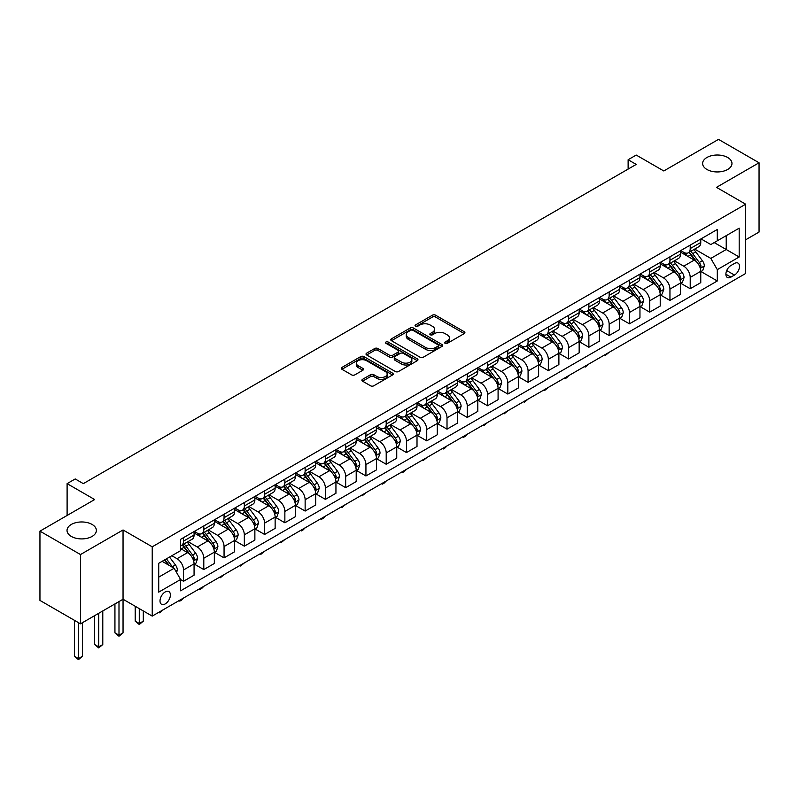 <?xml version="1.0" encoding="UTF-8"?>
<svg xmlns="http://www.w3.org/2000/svg" width="799" height="799" viewBox="0 0 799 799"><rect width="100%" height="100%" fill="white"/><g stroke="black" fill="none" stroke-linecap="round" stroke-linejoin="round"><path stroke-width="1.2" d="M445.103 343.33A1.578 0.909 0 0 0 447.34 343.33L464.249 333.573A2.247 1.298 0 0 0 464.908 332.654A2.247 1.298 0 0 0 464.249 331.735L435.595 315.196A2.247 1.298 0 0 0 432.419 315.196L415.51 324.953A1.578 0.909 0 0 0 415.041 325.602A1.578 0.909 0 0 0 415.51 326.242A1.578 0.909 0 0 0 417.737 326.242L419.924 324.983A7.201 4.155 0 0 1 430.112 324.983L432.499 326.362A7.201 4.155 0 0 1 434.606 329.298A7.201 4.155 0 0 1 432.499 332.244L430.301 333.503A1.578 0.909 0 0 0 429.842 334.142A1.578 0.909 0 0 0 430.301 334.791A1.578 0.909 0 0 0 432.539 334.791L434.726 333.523A7.201 4.155 0 0 1 444.913 333.523L447.3 334.901A7.201 4.155 0 0 1 449.408 337.847A7.201 4.155 0 0 1 447.3 340.783L445.103 342.052A1.578 0.909 0 0 0 444.644 342.691A1.578 0.909 0 0 0 445.103 343.33L445.103 342.052M92.075 524.444A14.672 8.469 0 0 0 76.085 522.606A14.672 8.469 0 0 0 67.026 530.436A14.672 8.469 0 0 0 71.321 536.429A14.672 8.469 0 0 0 87.321 538.266A14.672 8.469 0 0 0 96.379 530.436A14.672 8.469 0 0 0 92.075 524.444M727.679 157.493A14.672 8.469 0 0 0 711.679 155.655A14.672 8.469 0 0 0 702.621 163.475A14.672 8.469 0 0 0 706.925 169.468A14.672 8.469 0 0 0 722.915 171.306A14.672 8.469 0 0 0 731.974 163.475A14.672 8.469 0 0 0 727.679 157.493M165.203 603.924A7.341 4.235 120 0 0 169.997 597.462A7.341 4.235 120 0 0 168.869 591.58A7.341 4.235 120 0 0 165.203 591.939A7.341 4.235 120 0 0 160.409 598.411A7.341 4.235 120 0 0 161.538 604.284A7.341 4.235 120 0 0 165.203 603.924M362.546 379.335A2.247 1.298 0 0 0 361.887 380.254A2.247 1.298 0 0 0 362.546 381.173L370.586 385.807A2.247 1.298 0 0 0 373.762 385.807L392.549 374.971A2.247 1.298 0 0 0 393.208 374.052A2.247 1.298 0 0 0 392.549 373.133L363.895 356.594A2.247 1.298 0 0 0 360.719 356.594L341.932 367.43A2.247 1.298 0 0 0 341.273 368.349A2.247 1.298 0 0 0 341.932 369.268L351.64 374.871A2.247 1.298 0 0 0 354.826 374.871L362.866 370.237A2.247 1.298 0 0 0 363.525 369.318A2.247 1.298 0 0 0 362.866 368.399L358.052 365.622A6.022 3.476 0 0 1 356.284 363.155A6.022 3.476 0 0 1 359.999 359.95A6.022 3.476 0 0 1 366.561 360.699L385.428 371.595A6.022 3.476 0 0 1 387.185 374.052A6.022 3.476 0 0 1 383.47 377.258A6.022 3.476 0 0 1 376.908 376.509L373.762 374.691A2.247 1.298 0 0 0 370.586 374.691L362.546 379.335L362.546 381.173M745.677 239.77L759.05 232.05L759.05 162.776L718.511 139.376L663.789 170.966L636.224 155.056L628.124 159.74L636.224 164.414L83.326 483.635L75.216 478.951L67.106 483.635L67.106 515.465M80.489 554.546L80.489 623.819L123.046 599.24L123.046 529.967L80.489 554.546L39.95 531.145L94.672 499.545L67.106 483.635M123.046 529.967L152.229 546.816L745.677 204.204L745.677 273.478L152.229 616.099L152.229 546.816M759.05 162.776L716.483 187.356L745.677 204.204M420.084 357.233A2.247 1.298 0 0 0 423.26 357.233L442.047 346.386A2.247 1.298 0 0 0 442.706 345.468A2.247 1.298 0 0 0 442.047 344.549L413.393 328.009A2.247 1.298 0 0 0 410.217 328.009L391.43 338.856A2.247 1.298 0 0 0 390.771 339.775A2.247 1.298 0 0 0 391.43 340.694L420.084 357.233M386.576 343.68A1.578 0.909 0 0 1 388.174 343.9L417.268 360.699L398.511 371.525A2.247 1.298 0 0 1 395.335 371.525L366.681 354.986L374.721 350.371L374.721 348.504L366.681 353.148A2.247 1.298 0 0 0 366.022 354.067A2.247 1.298 0 0 0 366.681 354.986L366.681 353.148M374.721 350.371A2.247 1.298 0 0 1 377.907 350.371L377.907 348.504A2.247 1.298 0 0 0 374.721 348.504M377.907 348.504L389.522 355.215A2.247 1.298 0 0 0 392.709 355.215L398.042 352.129A2.247 1.298 0 0 0 398.701 351.21A2.247 1.298 0 0 0 398.042 350.292L385.947 343.31A1.578 0.909 0 0 1 385.478 342.671A1.578 0.909 0 0 1 386.456 341.832A1.578 0.909 0 0 1 388.174 342.022L417.298 358.841A2.247 1.298 0 0 1 417.957 359.76A2.247 1.298 0 0 1 417.298 360.679L417.298 358.841M80.489 623.819L39.95 600.419L39.95 531.145M734.481 263.46L730.915 265.518A7.111 4.105 120 0 0 726.271 271.78A7.111 4.105 120 0 0 727.36 277.473A7.111 4.105 120 0 0 730.915 277.123L734.481 275.066A7.111 4.105 120 0 0 739.125 268.804A7.111 4.105 120 0 0 738.036 263.111A7.111 4.105 120 0 0 734.481 263.46M701.003 238.881L710.81 244.544L717.302 240.799L717.302 229.473L180.604 539.335L180.604 550.661L158.721 563.295L158.721 592.129L180.604 579.495L180.604 590.821L717.302 280.968L717.302 269.633L710.81 258.407L694.691 249.098M717.302 240.799L739.185 228.164L739.185 256.998L717.302 269.633M118.991 601.587L118.991 635.195L123.046 632.848L123.046 599.24L152.229 616.099M628.124 159.74L628.124 169.098M714.216 242.586L726.221 249.508L726.221 235.655L739.185 228.164M710.81 258.407L726.221 249.508L739.185 256.998M158.721 577.148L174.122 568.259L162.127 561.327M180.604 579.585L183.53 581.273L183.53 569.947A9.169 5.293 -120 0 0 177.038 558.711L171.855 555.714M183.53 581.273L194.067 575.19L194.067 563.854A9.169 5.293 -120 0 0 187.585 552.628L180.604 548.603M194.307 564.094L203.795 569.567L203.795 558.241A9.169 5.293 -120 0 0 197.313 547.005L187.995 541.632M203.795 569.567L214.332 563.485L214.332 552.159A9.169 5.293 -120 0 0 207.85 540.923L194.067 532.963M214.581 552.389L224.06 557.872L224.06 546.536A9.169 5.293 -120 0 0 217.578 535.31L208.269 529.927M224.06 557.872L234.606 551.779L234.606 540.454A9.169 5.293 -120 0 0 228.115 529.218L214.332 521.268M234.846 540.693L244.334 546.166L244.334 534.841A9.169 5.293 -120 0 0 237.842 523.605L228.534 518.231M244.334 546.166L254.871 540.084L254.871 528.758A9.169 5.293 -120 0 0 248.379 517.522L234.606 509.562M255.111 528.988L264.599 534.461L264.599 523.135A9.169 5.293 -120 0 0 258.117 511.899L248.799 506.526M264.599 534.461L275.136 528.379L275.136 517.053A9.169 5.293 -120 0 0 268.654 505.817L254.871 497.857M275.375 517.283L284.863 522.766L284.863 511.44A9.169 5.293 -120 0 0 278.382 500.204L269.063 494.831M284.863 522.766L295.4 516.673L295.4 505.348A9.169 5.293 -120 0 0 288.918 494.122L275.136 486.162M295.65 505.587L305.138 511.06L305.138 499.735A9.169 5.293 -120 0 0 298.646 488.499L289.338 483.125M305.138 511.06L315.675 504.978L315.675 493.652A9.169 5.293 -120 0 0 309.183 482.416L295.4 474.456M315.915 493.882L325.403 499.355L325.403 488.029A9.169 5.293 -120 0 0 318.911 476.803L309.603 471.42M325.403 499.355L335.94 493.273L335.94 481.947A9.169 5.293 -120 0 0 329.458 470.711L315.675 462.761M336.179 482.187L345.667 487.66L345.667 476.334A9.169 5.293 -120 0 0 339.185 465.098L329.867 459.725M345.667 487.66L356.204 481.577L356.204 470.251A9.169 5.293 -120 0 0 349.722 459.016L335.94 451.055M356.454 470.481L365.932 475.954L365.932 464.628A9.169 5.293 -120 0 0 359.45 453.393L350.142 448.019M365.932 475.954L376.479 469.872L376.479 458.546A9.169 5.293 -120 0 0 369.987 447.31L356.204 439.35M376.719 458.776L386.207 464.259L386.207 452.933A9.169 5.293 -120 0 0 379.715 441.697L370.406 436.314M386.207 464.259L396.743 458.167L396.743 446.841A9.169 5.293 -120 0 0 390.262 435.615L376.479 427.655M396.983 447.08L406.471 452.554L406.471 441.228A9.169 5.293 -120 0 0 399.989 429.992L390.671 424.619M406.471 452.554L417.008 446.471L417.008 435.145A9.169 5.293 -120 0 0 410.526 423.909L396.743 415.949M417.258 435.375L426.736 440.848L426.736 429.522A9.169 5.293 -120 0 0 420.254 418.296L410.946 412.913M426.736 440.848L437.283 434.766L437.283 423.44A9.169 5.293 -120 0 0 430.791 412.204L417.008 404.254M437.522 423.67L447.011 429.153L447.011 417.827A9.169 5.293 -120 0 0 440.519 406.591L431.21 401.218M447.011 429.153L457.547 423.071L457.547 411.735A9.169 5.293 -120 0 0 451.065 400.509L437.283 392.549M457.787 411.974L467.275 417.448L467.275 406.122A9.169 5.293 -120 0 0 460.793 394.886L451.475 389.512M467.275 417.448L477.812 411.365L477.812 400.039A9.169 5.293 -120 0 0 471.33 388.803L457.547 380.843M478.062 400.269L487.54 405.752L487.54 394.416A9.169 5.293 -120 0 0 481.058 383.19L471.75 377.807M487.54 405.752L498.087 399.66L498.087 388.334A9.169 5.293 -120 0 0 491.595 377.098L477.812 369.148M498.326 388.574L507.814 394.047L507.814 382.721A9.169 5.293 -120 0 0 501.323 371.485L492.014 366.112M507.814 394.047L518.351 387.964L518.351 376.639A9.169 5.293 -120 0 0 511.869 365.403L498.087 357.443M518.591 376.868L528.079 382.341L528.079 371.016A9.169 5.293 -120 0 0 521.597 359.78L512.279 354.406M528.079 382.341L538.616 376.259L538.616 364.933A9.169 5.293 -120 0 0 532.134 353.697L518.351 345.747M538.866 365.163L548.344 370.646L548.344 359.32A9.169 5.293 -120 0 0 541.862 348.084L532.543 342.711M548.344 370.646L558.891 364.564L558.891 353.228A9.169 5.293 -120 0 0 552.399 342.002L538.616 334.042M559.13 353.468L568.618 358.941L568.618 347.615A9.169 5.293 -120 0 0 562.126 336.379L552.818 331.006M568.618 358.941L579.155 352.858L579.155 341.533A9.169 5.293 -120 0 0 572.663 330.297L558.891 322.337M579.395 341.762L588.883 347.245L588.883 335.91A9.169 5.293 -120 0 0 582.401 324.684L573.083 319.3M588.883 347.245L599.42 341.153L599.42 329.827A9.169 5.293 -120 0 0 592.938 318.591L579.155 310.641M599.659 330.067L609.148 335.54L609.148 324.214A9.169 5.293 -120 0 0 602.666 312.978L593.347 307.605M609.148 335.54L619.684 329.458L619.684 318.132A9.169 5.293 -120 0 0 613.203 306.896L599.42 298.936M619.934 318.362L629.422 323.835L629.422 312.509A9.169 5.293 -120 0 0 622.93 301.273L613.622 295.9M629.422 323.835L639.959 317.752L639.959 306.426A9.169 5.293 -120 0 0 633.467 295.191L619.684 287.231M640.199 306.656L649.687 312.139L649.687 300.814A9.169 5.293 -120 0 0 643.195 289.578L633.887 284.194M649.687 312.139L660.224 306.047L660.224 294.721A9.169 5.293 -120 0 0 653.742 283.495L639.959 275.535M660.463 294.961L669.952 300.434L669.952 289.108A9.169 5.293 -120 0 0 663.47 277.872L654.151 272.499M669.952 300.434L680.488 294.352L680.488 283.026A9.169 5.293 -120 0 0 674.006 271.79L660.224 263.83M680.738 283.255L690.216 288.729L690.216 277.403A9.169 5.293 -120 0 0 683.734 266.177L674.426 260.794M690.216 288.729L700.763 282.646L700.763 271.32A9.169 5.293 -120 0 0 694.271 260.084L680.488 252.134M680.738 250.586L683.734 252.314A9.169 5.293 -120 0 0 688.319 252.774A9.169 5.293 -120 0 0 690.216 248.569L690.216 245.113M660.463 262.292L663.47 264.02A9.169 5.293 -120 0 0 668.054 264.469A9.169 5.293 -120 0 0 669.952 260.274L669.952 256.809M640.199 273.987L643.195 275.725A9.169 5.293 -120 0 0 647.789 276.174A9.169 5.293 -120 0 0 649.687 271.98L649.687 268.514M619.934 285.692L622.93 287.42A9.169 5.293 -120 0 0 627.515 287.88A9.169 5.293 -120 0 0 629.422 283.675L629.422 280.209M599.659 297.388L602.666 299.126A9.169 5.293 -120 0 0 607.25 299.575A9.169 5.293 -120 0 0 609.148 295.38L609.148 291.915M579.395 309.093L582.401 310.821A9.169 5.293 -120 0 0 586.985 311.28A9.169 5.293 -120 0 0 588.883 307.076L588.883 303.62M559.13 320.798L562.126 322.526A9.169 5.293 -120 0 0 566.711 322.986A9.169 5.293 -120 0 0 568.618 318.781L568.618 315.315M538.866 332.494L541.862 334.232A9.169 5.293 -120 0 0 546.446 334.681A9.169 5.293 -120 0 0 548.344 330.486L548.344 327.021M518.591 344.199L521.597 345.927A9.169 5.293 -120 0 0 526.181 346.386A9.169 5.293 -120 0 0 528.079 342.182L528.079 338.726M498.326 355.895L501.323 357.632A9.169 5.293 -120 0 0 505.907 358.082A9.169 5.293 -120 0 0 507.814 353.887L507.814 350.421M478.062 367.6L481.058 369.328A9.169 5.293 -120 0 0 485.642 369.787A9.169 5.293 -120 0 0 487.54 365.592L487.54 362.127M457.787 379.305L460.793 381.033A9.169 5.293 -120 0 0 465.378 381.493A9.169 5.293 -120 0 0 467.275 377.288L467.275 373.822M437.522 391.001L440.519 392.738A9.169 5.293 -120 0 0 445.113 393.188A9.169 5.293 -120 0 0 447.011 388.993L447.011 385.527M417.258 402.706L420.254 404.434A9.169 5.293 -120 0 0 424.838 404.893A9.169 5.293 -120 0 0 426.736 400.689L426.736 397.233M396.983 414.411L399.989 416.139A9.169 5.293 -120 0 0 404.574 416.589A9.169 5.293 -120 0 0 406.471 412.394L406.471 408.928M376.719 426.107L379.715 427.845A9.169 5.293 -120 0 0 384.309 428.294A9.169 5.293 -120 0 0 386.207 424.099L386.207 420.634M356.454 437.812L359.45 439.54A9.169 5.293 -120 0 0 364.034 439.999A9.169 5.293 -120 0 0 365.932 435.795L365.932 432.329M336.179 449.507L339.185 451.245A9.169 5.293 -120 0 0 343.77 451.695A9.169 5.293 -120 0 0 345.667 447.5L345.667 444.034M315.915 461.213L318.911 462.941A9.169 5.293 -120 0 0 323.505 463.4A9.169 5.293 -120 0 0 325.403 459.195L325.403 455.74M295.65 472.918L298.646 474.646A9.169 5.293 -120 0 0 303.23 475.095A9.169 5.293 -120 0 0 305.138 470.901L305.138 467.435M275.375 484.613L278.382 486.351A9.169 5.293 -120 0 0 282.966 486.801A9.169 5.293 -120 0 0 284.863 482.606L284.863 479.14M255.111 496.319L258.117 498.047A9.169 5.293 -120 0 0 262.701 498.506A9.169 5.293 -120 0 0 264.599 494.301L264.599 490.836M234.846 508.014L237.842 509.752A9.169 5.293 -120 0 0 242.427 510.201A9.169 5.293 -120 0 0 244.334 506.007L244.334 502.541M214.581 519.72L217.578 521.447A9.169 5.293 -120 0 0 222.162 521.907A9.169 5.293 -120 0 0 224.06 517.712L224.06 514.246M194.307 531.425L197.313 533.153A9.169 5.293 -120 0 0 201.897 533.612A9.169 5.293 -120 0 0 203.795 529.407L203.795 525.942M701.003 271.56L717.302 280.968M688.319 252.774L698.855 246.691A9.169 5.293 -120 0 0 700.763 242.487L700.763 239.021M668.054 264.469L678.591 258.387A9.169 5.293 -120 0 0 680.488 254.192L680.488 250.726M647.789 276.174L658.326 270.092A9.169 5.293 -120 0 0 660.224 265.887L660.224 262.432M627.515 287.88L638.061 281.787A9.169 5.293 -120 0 0 639.959 277.593L639.959 274.127M607.25 299.575L617.787 293.493A9.169 5.293 -120 0 0 619.684 289.298L619.684 285.832M586.985 311.28L597.522 305.198A9.169 5.293 -120 0 0 599.42 300.993L599.42 297.528M566.711 322.986L577.258 316.893A9.169 5.293 -120 0 0 579.155 312.699L579.155 309.233M546.446 334.681L556.983 328.599A9.169 5.293 -120 0 0 558.891 324.394L558.891 320.938M526.181 346.386L536.718 340.304A9.169 5.293 -120 0 0 538.616 336.099L538.616 332.634M505.907 358.082L516.454 351.999A9.169 5.293 -120 0 0 518.351 347.805L518.351 344.339M485.642 369.787L496.179 363.705A9.169 5.293 -120 0 0 498.087 359.5L498.087 356.044M465.378 381.493L475.914 375.4A9.169 5.293 -120 0 0 477.812 371.205L477.812 367.74M445.113 393.188L455.65 387.106A9.169 5.293 -120 0 0 457.547 382.911L457.547 379.445M424.838 404.893L435.375 398.811A9.169 5.293 -120 0 0 437.283 394.606L437.283 391.14M404.574 416.589L415.11 410.506A9.169 5.293 -120 0 0 417.008 406.311L417.008 402.846M384.309 428.294L394.846 422.212A9.169 5.293 -120 0 0 396.743 418.007L396.743 414.551M364.034 439.999L374.571 433.907A9.169 5.293 -120 0 0 376.479 429.712L376.479 426.247M343.77 451.695L354.307 445.612A9.169 5.293 -120 0 0 356.204 441.418L356.204 437.952M323.505 463.4L334.042 457.318A9.169 5.293 -120 0 0 335.94 453.113L335.94 449.647M303.23 475.095L313.777 469.013A9.169 5.293 -120 0 0 315.675 464.818L315.675 461.353M282.966 486.801L293.503 480.718A9.169 5.293 -120 0 0 295.4 476.514L295.4 473.058M262.701 498.506L273.238 492.414A9.169 5.293 -120 0 0 275.136 488.219L275.136 484.753M242.427 510.201L252.973 504.119A9.169 5.293 -120 0 0 254.871 499.924L254.871 496.459M222.162 521.907L232.699 515.824A9.169 5.293 -120 0 0 234.606 511.62L234.606 508.154M201.897 533.612L212.434 527.52A9.169 5.293 -120 0 0 214.332 523.325L214.332 519.859M180.604 545.677A9.169 5.293 -120 0 0 181.623 545.308L192.169 539.225A9.169 5.293 -120 0 0 194.067 535.03L194.067 531.565M181.623 545.308A9.169 5.293 -120 0 0 183.53 541.113L183.53 537.647M174.122 568.259L180.604 579.495M445.732 343.56L447.3 342.661A7.201 4.155 0 0 0 449.408 339.715L449.408 337.847M434.606 329.298L434.606 331.176A7.201 4.155 0 0 1 432.499 334.112L430.941 335.011M464.219 333.592L435.595 317.063A2.247 1.298 0 0 0 432.419 317.063L416.139 326.471M442.017 346.406L413.393 329.887A2.247 1.298 0 0 0 410.217 329.887L391.46 340.714M438.062 346.117A1.578 0.909 0 0 0 438.531 345.468A1.578 0.909 0 0 0 438.062 344.828L412.923 330.307A1.578 0.909 0 0 0 410.686 330.307L408.379 331.645A7.201 4.155 0 0 0 406.272 334.581A7.201 4.155 0 0 0 408.379 337.528L425.567 347.445A7.201 4.155 0 0 0 435.755 347.445L438.062 346.117L438.062 347.984A1.578 0.909 0 0 0 438.531 347.345L438.531 345.468M406.272 334.581L406.272 336.459A7.201 4.155 0 0 0 408.379 339.395L408.379 337.528M438.062 347.984L435.755 349.323A7.201 4.155 0 0 1 425.567 349.323L408.379 339.395M377.907 350.371L389.522 357.083A2.247 1.298 0 0 0 392.709 357.083L398.042 354.007A2.247 1.298 0 0 0 398.701 353.088L398.701 351.21M401.577 362.177A6.022 3.476 0 0 0 408.139 362.926A6.022 3.476 0 0 0 411.855 359.71A6.022 3.476 0 0 0 410.097 357.253L403.445 353.418A2.247 1.298 0 0 0 400.269 353.418L394.936 356.494A2.247 1.298 0 0 0 394.277 357.413A2.247 1.298 0 0 0 394.936 358.332L401.577 362.177L401.577 364.044A6.022 3.476 0 0 0 408.139 364.793A6.022 3.476 0 0 0 411.855 361.587L411.855 359.71M394.277 357.413L394.277 359.29A2.247 1.298 0 0 0 394.936 360.209L394.936 358.332M401.577 364.044L394.936 360.209M387.185 374.052L387.185 375.92A6.022 3.476 0 0 1 383.47 379.135A6.022 3.476 0 0 1 376.908 378.376L373.762 376.569A2.247 1.298 0 0 0 370.586 376.569L362.576 381.183M356.284 363.155L356.284 365.033A6.022 3.476 0 0 0 358.052 367.49L358.052 365.622M362.866 368.399L362.866 370.237L358.052 367.49M392.519 374.981L363.895 358.461A2.247 1.298 0 0 0 360.719 358.461L341.962 369.288M700.763 271.7L702.711 270.571L704.328 265.887A6.072 3.506 -120 0 0 702.391 260.714L695.759 251.875A17.538 10.127 -120 0 0 693.852 249.578M687.26 256.04A17.538 10.127 -120 0 0 683.664 252.274M700.204 267.975L701.043 266.147A6.072 3.506 -120 0 0 699.305 262.491L692.683 253.653A17.538 10.127 -120 0 0 690.765 251.355M689.138 252.304A14.562 8.409 60 0 1 691.525 255.021L697.128 262.501M688.818 252.484A17.538 10.127 60 0 1 690.736 254.771L695.14 260.654M609.257 352.229L605.422 355.385L604.603 354.916M605.422 354.446L605.422 355.385M680.488 283.395L682.436 282.277L684.054 277.593A6.072 3.506 -120 0 0 682.116 272.419L675.495 263.57A17.538 10.127 -120 0 0 673.577 261.283M666.995 267.735A17.538 10.127 -120 0 0 663.4 263.98M679.939 279.68L680.778 277.852A6.072 3.506 -120 0 0 679.04 274.197L672.418 265.358A17.538 10.127 -120 0 0 670.501 263.061M668.863 264A14.562 8.409 60 0 1 671.26 266.716L676.863 274.207M668.553 264.189A17.538 10.127 60 0 1 670.471 266.476L674.875 272.359M588.993 363.935L585.158 367.091L584.339 366.621M585.158 366.152L585.158 367.091M660.224 295.101L662.171 293.972L663.789 289.298A6.072 3.506 -120 0 0 661.852 284.124L655.23 275.275A17.538 10.127 -120 0 0 653.312 272.988M646.721 279.44A17.538 10.127 -120 0 0 643.135 275.685M659.674 291.375L660.513 289.558A6.072 3.506 -120 0 0 658.776 285.902L652.144 277.053A17.538 10.127 -120 0 0 650.236 274.766M648.598 275.705A14.562 8.409 60 0 1 650.985 278.422L656.598 285.902M648.289 275.885A17.538 10.127 60 0 1 650.196 278.182L654.601 284.054M568.718 375.64L566.511 377.857L564.883 378.786L564.074 378.317M564.883 377.847L564.883 378.786M639.959 306.796L641.907 305.677L643.525 300.993A6.072 3.506 -120 0 0 641.587 295.82L634.955 286.981A17.538 10.127 -120 0 0 633.048 284.684M626.456 291.146A17.538 10.127 -120 0 0 622.86 287.38M639.4 303.081L640.239 301.253A6.072 3.506 -120 0 0 638.501 297.598L631.879 288.759A17.538 10.127 -120 0 0 629.962 286.461M628.334 287.41A14.562 8.409 60 0 1 630.721 290.127L636.324 297.608M628.014 287.59A17.538 10.127 60 0 1 629.932 289.877L634.336 295.76M548.454 387.335L544.618 390.491L543.809 390.022M544.618 389.552L544.618 390.491M619.684 318.501L621.632 317.383L623.26 312.699A6.072 3.506 -120 0 0 621.312 307.525L614.691 298.676A17.538 10.127 -120 0 0 612.773 296.389M606.191 302.841A17.538 10.127 -120 0 0 602.596 299.086M619.135 314.776L619.974 312.958A6.072 3.506 -120 0 0 618.236 309.303L611.615 300.454A17.538 10.127 -120 0 0 609.697 298.167M608.069 299.106A14.562 8.409 60 0 1 610.456 301.822L616.059 309.313M607.749 299.285A17.538 10.127 60 0 1 609.667 301.583L614.071 307.465M528.189 399.041L524.354 402.197L523.535 401.727M524.354 401.258L524.354 402.197M599.42 330.207L601.367 329.078L602.985 324.394A6.072 3.506 -120 0 0 601.048 319.22L594.426 310.382A17.538 10.127 -120 0 0 592.508 308.084M585.917 314.546A17.538 10.127 -120 0 0 582.331 310.791M598.87 326.481L599.709 324.654A6.072 3.506 -120 0 0 597.972 320.998L591.34 312.159A17.538 10.127 -120 0 0 589.432 309.862M587.794 310.811A14.562 8.409 60 0 1 590.191 313.528L595.794 321.008M587.485 310.991A17.538 10.127 60 0 1 589.392 313.278L593.797 319.161M507.914 410.746L504.079 413.892L503.27 413.423M504.079 412.953L504.079 413.892M579.155 341.902L581.103 340.783L582.721 336.099A6.072 3.506 -120 0 0 580.783 330.926L574.151 322.087A17.538 10.127 -120 0 0 572.244 319.79M565.652 326.242A17.538 10.127 -120 0 0 562.057 322.486M578.596 338.187L579.435 336.359A6.072 3.506 -120 0 0 577.697 332.704L571.075 323.865A17.538 10.127 -120 0 0 569.158 321.568M567.53 322.506A14.562 8.409 60 0 1 569.917 325.233L575.53 332.714M567.22 322.696A17.538 10.127 60 0 1 569.128 324.983L573.532 330.866M487.65 422.441L483.814 425.597L483.005 425.128M483.814 424.659L483.814 425.597M558.891 353.607L560.828 352.479L562.456 347.805A6.072 3.506 -120 0 0 560.508 342.631L553.887 333.782A17.538 10.127 -120 0 0 551.969 331.495M545.387 337.947A17.538 10.127 -120 0 0 541.792 334.192M558.331 349.882L559.17 348.064A6.072 3.506 -120 0 0 557.432 344.409L550.811 335.56A17.538 10.127 -120 0 0 548.893 333.273M547.265 334.212A14.562 8.409 60 0 1 549.652 336.928L555.255 344.409M546.945 334.391A17.538 10.127 60 0 1 548.863 336.689L553.268 342.561M467.385 434.147L465.168 436.364L463.55 437.293L462.731 436.823M463.55 436.364L463.55 437.293M538.616 365.303L540.563 364.184L542.181 359.5A6.072 3.506 -120 0 0 540.244 354.327L533.622 345.488A17.538 10.127 -120 0 0 531.705 343.19M525.113 349.652A17.538 10.127 -120 0 0 521.527 345.887M538.067 361.587L538.906 359.76A6.072 3.506 -120 0 0 537.168 356.104L530.536 347.265A17.538 10.127 -120 0 0 528.628 344.968M526.99 345.917A14.562 8.409 60 0 1 529.387 348.634L534.99 356.114M526.681 346.097A17.538 10.127 60 0 1 528.598 348.384L533.003 354.267M447.11 445.842L444.903 448.059L443.275 448.998L442.466 448.529M443.275 448.059L443.275 448.998M518.351 377.008L520.299 375.89L521.917 371.205A6.072 3.506 -120 0 0 519.979 366.032L513.348 357.183A17.538 10.127 -120 0 0 511.44 354.896M504.848 361.348A17.538 10.127 -120 0 0 501.263 357.592M517.792 373.283L518.641 371.465A6.072 3.506 -120 0 0 516.893 367.81L510.271 358.961A17.538 10.127 -120 0 0 508.354 356.674M506.726 357.612A14.562 8.409 60 0 1 509.113 360.329L514.726 367.82M506.416 357.792A17.538 10.127 60 0 1 508.324 360.089L512.728 365.972M426.846 457.547L423.011 460.703L422.202 460.234M423.011 459.765L423.011 460.703M498.087 388.714L500.024 387.585L501.652 382.911A6.072 3.506 -120 0 0 499.715 377.727L493.083 368.888A17.538 10.127 -120 0 0 491.175 366.591M484.584 373.053A17.538 10.127 -120 0 0 480.988 369.298M497.527 384.988L498.366 383.16A6.072 3.506 -120 0 0 496.628 379.515L490.007 370.666A17.538 10.127 -120 0 0 488.089 368.379M486.461 369.318A14.562 8.409 60 0 1 488.848 372.034L494.451 379.515M486.142 369.498A17.538 10.127 60 0 1 488.059 371.795L492.464 377.667M406.581 469.253L404.364 471.47L402.746 472.399L401.927 471.929M402.746 471.46L402.746 472.399M477.812 400.409L479.76 399.29L481.378 394.606A6.072 3.506 -120 0 0 479.44 389.433L472.818 380.594A17.538 10.127 -120 0 0 470.901 378.297M464.319 384.758A17.538 10.127 -120 0 0 460.723 380.993M477.263 396.694L478.102 394.866A6.072 3.506 -120 0 0 476.364 391.21L469.732 382.371A17.538 10.127 -120 0 0 467.824 380.074M466.187 381.023A14.562 8.409 60 0 1 468.584 383.74L474.187 391.22M465.877 381.203A17.538 10.127 60 0 1 467.795 383.49L472.199 389.373M386.317 480.948L384.099 483.165L382.471 484.104L381.662 483.635M382.471 483.165L382.471 484.104M457.547 412.114L459.495 410.986L461.113 406.311A6.072 3.506 -120 0 0 459.175 401.138L452.554 392.289A17.538 10.127 -120 0 0 450.636 390.002M444.044 396.454A17.538 10.127 -120 0 0 440.459 392.699M456.998 408.389L457.837 406.571A6.072 3.506 -120 0 0 456.089 402.916L449.467 394.067A17.538 10.127 -120 0 0 447.55 391.78M445.922 392.718A14.562 8.409 60 0 1 448.309 395.435L453.922 402.926M445.612 392.898A17.538 10.127 60 0 1 447.52 395.195L451.924 401.068M366.042 492.653L362.207 495.809L361.398 495.34M362.207 494.871L362.207 495.809M437.283 423.82L439.22 422.691L440.848 418.007A6.072 3.506 -120 0 0 438.911 412.833L432.279 403.994A17.538 10.127 -120 0 0 430.371 401.697M423.78 408.159A17.538 10.127 -120 0 0 420.184 404.394M436.723 420.094L437.562 418.267A6.072 3.506 -120 0 0 435.825 414.611L429.203 405.772A17.538 10.127 -120 0 0 427.285 403.475M425.657 404.424A14.562 8.409 60 0 1 428.044 407.14L433.647 414.621M425.338 404.604A17.538 10.127 60 0 1 427.255 406.891L431.66 412.773M345.777 504.349L341.942 507.505L341.123 507.035M341.942 506.566L341.942 507.505M417.008 435.515L418.956 434.396L420.574 429.712A6.072 3.506 -120 0 0 418.636 424.539L412.014 415.69A17.538 10.127 -120 0 0 410.097 413.403M403.515 419.855A17.538 10.127 -120 0 0 399.919 416.099M416.459 431.8L417.298 429.972A6.072 3.506 -120 0 0 415.56 426.316L408.928 417.478A17.538 10.127 -120 0 0 407.021 415.18M405.383 416.119A14.562 8.409 60 0 1 407.78 418.836L413.383 426.326M405.073 416.299A17.538 10.127 60 0 1 406.991 418.596L411.395 424.479M325.513 516.054L323.295 518.271L321.667 519.21L320.858 518.741M321.667 518.271L321.667 519.21M396.743 447.22L398.691 446.092L400.309 441.418A6.072 3.506 -120 0 0 398.371 436.244L391.75 427.395A17.538 10.127 -120 0 0 389.832 425.108M383.24 431.56A17.538 10.127 -120 0 0 379.655 427.805M396.194 443.495L397.033 441.677A6.072 3.506 -120 0 0 395.285 438.022L388.664 429.173A17.538 10.127 -120 0 0 386.756 426.886M385.118 427.825A14.562 8.409 60 0 1 387.505 430.541L393.118 438.022M384.808 428.004A17.538 10.127 60 0 1 386.716 430.301L391.12 436.174M305.238 527.759L303.021 529.977L301.403 530.906L300.594 530.436M301.403 529.967L301.403 530.906M376.479 458.916L378.426 457.797L380.044 453.113A6.072 3.506 -120 0 0 378.107 447.939L371.475 439.1A17.538 10.127 -120 0 0 369.567 436.803M362.976 443.265A17.538 10.127 -120 0 0 359.38 439.5M375.92 455.2L376.758 453.373A6.072 3.506 -120 0 0 375.021 449.717L368.399 440.878A17.538 10.127 -120 0 0 366.481 438.581M364.853 439.53A14.562 8.409 60 0 1 367.24 442.247L372.843 449.727M364.534 439.71A17.538 10.127 60 0 1 366.451 441.997L370.856 447.879M284.973 539.455L281.138 542.611L280.319 542.141M281.138 541.672L281.138 542.611M356.204 470.621L358.152 469.502L359.77 464.818A6.072 3.506 -120 0 0 357.832 459.645L351.21 450.796A17.538 10.127 -120 0 0 349.293 448.509M342.711 454.961A17.538 10.127 -120 0 0 339.116 451.205M355.655 466.896L356.494 465.078A6.072 3.506 -120 0 0 354.756 461.423L348.134 452.574A17.538 10.127 -120 0 0 346.217 450.286M344.579 451.225A14.562 8.409 60 0 1 346.976 453.942L352.579 461.432M344.269 451.405A17.538 10.127 60 0 1 346.187 453.702L350.591 459.585M264.709 551.16L260.873 554.316L260.055 553.847M260.873 553.377L260.873 554.316M335.94 482.326L337.887 481.198L339.505 476.514A6.072 3.506 -120 0 0 337.568 471.34L330.946 462.501A17.538 10.127 -120 0 0 329.028 460.204M322.436 466.666A17.538 10.127 -120 0 0 318.851 462.911M335.39 478.601L336.229 476.773A6.072 3.506 -120 0 0 334.491 473.118L327.86 464.279A17.538 10.127 -120 0 0 325.952 461.982M324.314 462.931A14.562 8.409 60 0 1 326.701 465.647L332.314 473.128M324.004 463.11A17.538 10.127 60 0 1 325.912 465.398L330.317 471.28M244.434 562.866L240.599 566.012L239.79 565.542M240.599 565.073L240.599 566.012M315.675 494.022L317.622 492.903L319.24 488.219A6.072 3.506 -120 0 0 317.303 483.045L310.671 474.197A17.538 10.127 -120 0 0 308.764 471.909M302.172 478.361A17.538 10.127 -120 0 0 298.576 474.606M315.116 490.306L315.955 488.479A6.072 3.506 -120 0 0 314.217 484.823L307.595 475.984A17.538 10.127 -120 0 0 305.677 473.687M304.049 474.626A14.562 8.409 60 0 1 306.436 477.353L312.039 484.833M303.73 474.816A17.538 10.127 60 0 1 305.647 477.103L310.052 482.986M224.169 574.561L220.334 577.717L219.525 577.248M220.334 576.778L220.334 577.717M295.4 505.727L297.348 504.598L298.976 499.924A6.072 3.506 -120 0 0 297.028 494.751L290.407 485.902A17.538 10.127 -120 0 0 288.489 483.615M281.907 490.067A17.538 10.127 -120 0 0 278.312 486.311M294.851 502.002L295.69 500.184A6.072 3.506 -120 0 0 293.952 496.529L287.33 487.68A17.538 10.127 -120 0 0 285.413 485.393M283.785 486.331A14.562 8.409 60 0 1 286.172 489.048L291.775 496.529M283.465 486.511A17.538 10.127 60 0 1 285.383 488.808L289.787 494.681M203.905 586.266L201.688 588.483L200.07 589.412L199.251 588.943M200.07 588.483L200.07 589.412M275.136 517.422L277.083 516.304L278.701 511.62A6.072 3.506 -120 0 0 276.764 506.446L270.142 497.607A17.538 10.127 -120 0 0 268.224 495.31M261.633 501.772A17.538 10.127 -120 0 0 258.047 498.007M274.586 513.707L275.425 511.879A6.072 3.506 -120 0 0 273.687 508.224L267.056 499.385A17.538 10.127 -120 0 0 265.148 497.088M263.51 498.037A14.562 8.409 60 0 1 265.907 500.753L271.51 508.234M263.201 498.216A17.538 10.127 60 0 1 265.108 500.504L269.513 506.386M183.63 597.962L181.423 600.179L179.795 601.118L178.986 600.648M179.795 600.179L179.795 601.118M254.871 529.128L256.819 528.009L258.437 523.325A6.072 3.506 -120 0 0 256.499 518.151L249.867 509.303A17.538 10.127 -120 0 0 247.96 507.015M241.368 513.467A17.538 10.127 -120 0 0 237.782 509.712M254.312 525.402L255.151 523.585A6.072 3.506 -120 0 0 253.413 519.929L246.791 511.08A17.538 10.127 -120 0 0 244.874 508.793M243.246 509.732A14.562 8.409 60 0 1 245.633 512.449L251.246 519.939M242.936 509.912A17.538 10.127 60 0 1 244.844 512.209L249.248 518.092M163.366 609.667L159.53 612.823L158.721 612.354M159.53 611.884L159.53 612.823M234.606 540.833L236.544 539.705L238.172 535.03A6.072 3.506 -120 0 0 236.224 529.847L229.603 521.008A17.538 10.127 -120 0 0 227.685 518.711M221.103 525.173A17.538 10.127 -120 0 0 217.508 521.417M234.047 537.108L234.886 535.28A6.072 3.506 -120 0 0 233.148 531.635L226.526 522.786A17.538 10.127 -120 0 0 224.609 520.499M222.981 521.437A14.562 8.409 60 0 1 225.368 524.154L230.971 531.635M222.661 521.617A17.538 10.127 60 0 1 224.579 523.914L228.983 529.787M139.266 608.608L139.266 623.49L143.311 621.153L143.311 610.945M143.311 621.153L139.266 624.518L135.211 621.153L135.211 606.261M135.211 621.153L139.266 623.49L139.266 624.518M214.332 552.528L216.279 551.41L217.897 546.726A6.072 3.506 -120 0 0 215.96 541.552L209.338 532.713A17.538 10.127 -120 0 0 207.42 530.416M200.829 536.878A17.538 10.127 -120 0 0 197.243 533.113M213.782 548.813L214.621 546.985A6.072 3.506 -120 0 0 212.884 543.33L206.252 534.491A17.538 10.127 -120 0 0 204.344 532.194M202.706 533.133A14.562 8.409 60 0 1 205.103 535.859L210.706 543.34M202.397 533.323A17.538 10.127 60 0 1 204.314 535.61L208.719 541.492M123.046 632.848L118.991 636.224L114.936 632.848L114.936 603.924M114.936 632.848L118.991 635.195L118.991 636.224M194.067 564.234L196.015 563.105L197.633 558.431A6.072 3.506 -120 0 0 195.695 553.258L189.063 544.409A17.538 10.127 -120 0 0 187.156 542.121M193.508 560.508L194.357 558.691A6.072 3.506 -120 0 0 192.609 555.035L185.987 546.186A17.538 10.127 -120 0 0 184.07 543.899M182.442 544.838A14.562 8.409 60 0 1 184.829 547.555L190.442 555.045M182.132 545.018A17.538 10.127 60 0 1 184.04 547.315L188.444 553.188M98.726 613.282L98.726 646.89L102.781 644.553L102.781 610.945M102.781 644.553L98.726 647.919L94.672 644.553L94.672 615.63M94.672 644.553L98.726 646.89L98.726 647.919M176.559 572.474L177.368 570.126A6.072 3.506 -120 0 0 175.43 564.953L169.518 557.063M172.894 567.55A6.072 3.506 -120 0 0 172.344 566.731L166.432 558.841M164.914 559.719L169.158 565.392M164.484 559.969L168.09 564.773M78.462 622.651L78.462 658.596L82.517 656.259L82.517 622.651M82.517 656.259L78.462 659.624L74.407 656.259L74.407 620.304M74.407 656.259L78.462 658.596L78.462 659.624M177.038 558.711L187.585 552.628M197.313 547.005L207.85 540.923M217.578 535.31L228.115 529.218M237.842 523.605L248.379 517.522M258.117 511.899L268.654 505.817M278.382 500.204L288.918 494.122M298.646 488.499L309.183 482.416M318.911 476.803L329.458 470.711M339.185 465.098L349.722 459.016M359.45 453.393L369.987 447.31M379.715 441.697L390.262 435.615M399.989 429.992L410.526 423.909M420.254 418.296L430.791 412.204M440.519 406.591L451.065 400.509M460.793 394.886L471.33 388.803M481.058 383.19L491.595 377.098M501.323 371.485L511.869 365.403M521.597 359.78L532.134 353.697M541.862 348.084L552.399 342.002M562.126 336.379L572.663 330.297M582.401 324.684L592.938 318.591M602.666 312.978L613.203 306.896M622.93 301.273L633.467 295.191M643.195 289.578L653.742 283.495M663.47 277.872L674.006 271.79M683.734 266.177L694.271 260.084M690.216 248.569L700.763 242.487M690.216 277.403L700.763 271.32M669.952 289.108L680.488 283.026M669.952 260.274L680.488 254.192M649.687 300.814L660.224 294.721M649.687 271.98L660.224 265.887M629.422 312.509L639.959 306.426M629.422 283.675L639.959 277.593M609.148 324.214L619.684 318.132M609.148 295.38L619.684 289.298M588.883 335.91L599.42 329.827M588.883 307.076L599.42 300.993M568.618 347.615L579.155 341.533M568.618 318.781L579.155 312.699M548.344 359.32L558.891 353.228M548.344 330.486L558.891 324.394M528.079 371.016L538.616 364.933M528.079 342.182L538.616 336.099M507.814 382.721L518.351 376.639M507.814 353.887L518.351 347.805M487.54 394.416L498.087 388.334M487.54 365.592L498.087 359.5M467.275 406.122L477.812 400.039M467.275 377.288L477.812 371.205M447.011 417.827L457.547 411.735M447.011 388.993L457.547 382.911M426.736 429.522L437.283 423.44M426.736 400.689L437.283 394.606M406.471 441.228L417.008 435.145M406.471 412.394L417.008 406.311M386.207 452.933L396.743 446.841M386.207 424.099L396.743 418.007M365.932 464.628L376.479 458.546M365.932 435.795L376.479 429.712M345.667 476.334L356.204 470.251M345.667 447.5L356.204 441.418M325.403 488.029L335.94 481.947M325.403 459.195L335.94 453.113M305.138 499.735L315.675 493.652M305.138 470.901L315.675 464.818M284.863 511.44L295.4 505.348M284.863 482.606L295.4 476.514M264.599 523.135L275.136 517.053M264.599 494.301L275.136 488.219M244.334 534.841L254.871 528.758M244.334 506.007L254.871 499.924M224.06 546.536L234.606 540.454M224.06 517.712L234.606 511.62M203.795 558.241L214.332 552.159M203.795 529.407L214.332 523.325M183.53 569.947L194.067 563.854M183.53 541.113L194.067 535.03M726.71 270.581L734.481 275.066M725.891 274.227L730.915 277.123M447.3 342.661L447.3 340.783M430.301 334.791L430.301 333.503M432.499 334.112L432.499 332.244M415.51 326.242L415.51 324.953M432.419 317.063L432.419 315.196M435.595 317.063L435.595 315.196M464.249 333.573L464.249 331.735M391.43 340.694L391.43 338.856M410.217 329.887L410.217 328.009M413.393 329.887L413.393 328.009M442.047 346.386L442.047 344.549M425.567 349.323L425.567 347.445M435.755 349.323L435.755 347.445M389.522 357.083L389.522 355.215M392.709 357.083L392.709 355.215M398.042 354.007L398.042 352.129M388.174 343.9L388.174 342.022M370.586 376.569L370.586 374.691M373.762 376.569L373.762 374.691M376.908 378.376L376.908 376.509M341.932 369.268L341.932 367.43M360.719 358.461L360.719 356.594M363.895 358.461L363.895 356.594M392.549 374.971L392.549 373.133M700.304 268.304L704.289 266.007M692.683 253.653L695.759 251.875M687.909 256.409L690.736 254.771M699.305 262.491L702.391 260.714M698.825 264.868L701.043 266.147M680.039 280.01L684.014 277.712M672.418 265.358L675.495 263.57M667.634 268.114L670.471 266.476M679.04 274.197L682.116 272.419M678.561 276.574L680.778 277.852M659.774 291.715L663.749 289.408M652.144 277.053L655.23 275.275M647.37 279.81L650.196 278.182M658.776 285.902L661.852 284.124M658.286 288.269L660.513 289.558M639.5 303.41L643.485 301.113M631.879 288.759L634.955 286.981M627.105 291.515L629.932 289.877M638.501 297.598L641.587 295.82M638.021 299.975L640.239 301.253M619.235 315.116L623.22 312.818M611.615 300.454L614.691 298.676M606.831 303.221L609.667 301.583M618.236 309.303L621.312 307.525M617.757 311.67L619.974 312.958M598.97 326.811L602.945 324.514M591.34 312.159L594.426 310.382M586.566 314.916L589.392 313.278M597.972 320.998L601.048 319.22M597.482 323.375L599.709 324.654M578.696 338.516L582.681 336.219M571.075 323.865L574.151 322.087M566.301 326.621L569.128 324.983M577.697 332.704L580.783 330.926M577.218 335.081L579.435 336.359M558.431 350.222L562.416 347.915M550.811 335.56L553.887 333.782M546.027 338.317L548.863 336.689M557.432 344.409L560.508 342.631M556.953 346.776L559.17 348.064M538.166 361.917L542.141 359.62M530.536 347.265L533.622 345.488M525.762 350.022L528.598 348.384M537.168 356.104L540.244 354.327M536.678 358.481L538.906 359.76M517.892 373.622L521.877 371.325M510.271 358.961L513.348 357.183M505.497 361.727L508.324 360.089M516.893 367.81L519.979 366.032M516.414 370.187L518.641 371.465M497.627 385.318L501.612 383.021M490.007 370.666L493.083 368.888M485.223 373.423L488.059 371.795M496.628 379.515L499.715 377.727M496.149 381.882L498.366 383.16M477.363 397.023L481.338 394.726M469.732 382.371L472.818 380.594M464.958 385.128L467.795 383.49M476.364 391.21L479.44 389.433M475.884 393.587L478.102 394.866M457.098 408.728L461.073 406.431M449.467 394.067L452.554 392.289M444.693 396.823L447.52 395.195M456.089 402.916L459.175 401.138M455.61 405.283L457.837 406.571M436.823 420.424L440.808 418.127M429.203 405.772L432.279 403.994M424.419 408.529L427.255 406.891M435.825 414.611L438.911 412.833M435.345 416.988L437.562 418.267M416.559 432.129L420.534 429.832M408.928 417.478L412.014 415.69M404.154 420.234L406.991 418.596M415.56 426.316L418.636 424.539M415.081 428.693L417.298 429.972M396.294 443.825L400.269 441.527M388.664 429.173L391.75 427.395M383.89 431.929L386.716 430.301M395.285 438.022L398.371 436.244M394.806 440.389L397.033 441.677M376.019 455.53L380.004 453.233M368.399 440.878L371.475 439.1M363.625 443.635L366.451 441.997M375.021 449.717L378.107 447.939M374.541 452.094L376.758 453.373M355.755 467.235L359.73 464.938M348.134 452.574L351.21 450.796M343.35 455.34L346.187 453.702M354.756 461.423L357.832 459.645M354.277 463.79L356.494 465.078M335.49 478.931L339.465 476.633M327.86 464.279L330.946 462.501M323.086 467.035L325.912 465.398M334.491 473.118L337.568 471.34M334.002 475.495L336.229 476.773M315.215 490.636L319.201 488.339M307.595 475.984L310.671 474.197M302.821 478.741L305.647 477.103M314.217 484.823L317.303 483.045M313.737 487.2L315.955 488.479M294.951 502.341L298.936 500.034M287.33 487.68L290.407 485.902M282.546 490.436L285.383 488.808M293.952 496.529L297.028 494.751M293.473 498.896L295.69 500.184M274.686 514.037L278.661 511.74M267.056 499.385L270.142 497.607M262.282 502.142L265.108 500.504M273.687 508.224L276.764 506.446M273.198 510.601L275.425 511.879M254.412 525.742L258.397 523.445M246.791 511.08L249.867 509.303M242.017 513.847L244.844 512.209M253.413 519.929L256.499 518.151M252.933 522.296L255.151 523.585M234.147 537.437L238.132 535.14M226.526 522.786L229.603 521.008M221.742 525.542L224.579 523.914M233.148 531.635L236.224 529.847M232.669 534.002L234.886 535.28M213.882 549.143L217.857 546.846M206.252 534.491L209.338 532.713M201.478 537.248L204.314 535.61M212.884 543.33L215.96 541.552M212.394 545.707L214.621 546.985M193.608 560.848L197.593 558.541M185.987 546.186L189.063 544.409M181.213 548.943L184.04 547.315M192.609 555.035L195.695 553.258M192.13 557.402L194.357 558.691M175.78 571.135L177.328 570.246M172.344 566.731L175.43 564.953"/></g></svg>
